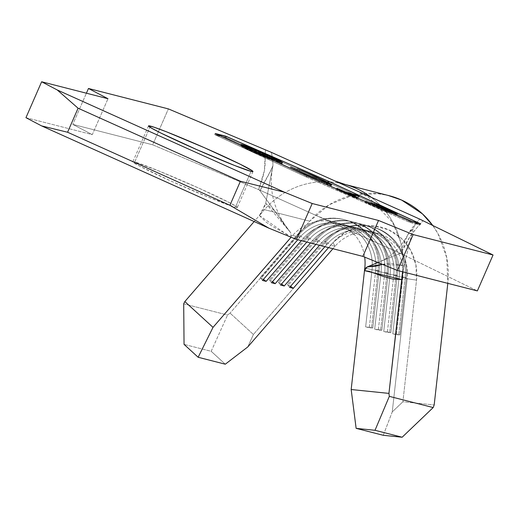 <?xml version="1.0" encoding="UTF-8"?>
<svg xmlns="http://www.w3.org/2000/svg" width="519" height="519" viewBox="0 0 519 519"><rect width="100%" height="100%" fill="white"/><g stroke="black" fill="none" stroke-linecap="round" stroke-linejoin="round"><path stroke-width="0.39" stroke-dasharray="2.6 1.95" d="M134.726 161.999L149.933 127.194L134.726 161.999L159.385 171.166L199.075 188.228L230.553 203.189L236.911 206.932L237.144 207.548L235.379 207.289A56.999 2.407 23.6 0 0 237.287 207.464A56.999 2.407 23.6 0 0 192.607 185.335A56.999 2.407 23.6 0 0 134.726 161.999A56.999 2.407 23.6 0 0 132.819 161.824A56.999 2.407 23.6 0 0 177.498 183.947A56.999 2.407 23.6 0 0 235.379 207.289L210.72 198.122L171.03 181.06L139.553 166.099L133.195 162.35L132.961 161.733L134.726 161.999M251.066 171.374L235.379 207.289L251.066 171.374M347.198 185.056A82.125 79.439 -75.7 0 0 264.482 209.657L259.403 215.515L263.483 209.417L265.702 203.312L272.942 165.652C267.791 177.336 264.327 180.917 260.071 190.791L271.294 169.713L272.942 165.652L265.702 203.312L273.565 209.923L276.867 213.581L284.373 225.071L290.536 232.538L259.357 189.928L400.285 253.343L399.539 253.551L408.012 234.439L413.092 228.717L415.777 223.514L419.683 219.096L415.777 223.514L413.092 228.717L404.093 265.585L413.092 228.717L411.054 230.261L407.953 234.543L399.539 253.551L377.89 262.51L399.539 253.551L400.83 253.609L410.146 236.372L413.033 232.337L422.914 220.815C413.448 231.734 406.74 239.603 400.83 253.609L477.363 290.899L400.285 253.343L259.357 189.928L290.536 232.538L291.561 234.86L290.893 237.514L292.664 235.464L299.904 237.313L297.789 239.752L299.904 237.313L292.664 235.464A42.902 41.494 104.3 0 1 334.119 222.119A42.902 41.494 104.3 0 1 364.688 257.126A42.902 41.494 104.3 0 0 354.042 234.134A42.902 41.494 104.3 0 0 336.546 222.82A42.902 41.494 104.3 0 0 292.664 235.464M301.409 240.68L303.524 238.234L308.954 239.622L306.833 242.062L308.954 239.622L303.524 238.234A42.902 41.494 104.3 0 1 344.973 224.889A42.902 41.494 104.3 0 1 375.659 270.697L381.089 272.079A42.902 41.494 -75.7 0 0 381.296 264.684A42.902 41.494 -75.7 0 0 350.403 226.278A42.902 41.494 -75.7 0 0 308.954 239.622A42.902 41.494 104.3 0 1 353.601 227.238A42.902 41.494 104.3 0 1 381.296 264.677A42.902 41.494 104.3 0 1 381.089 272.079L375.659 270.697L369.262 327.781L365.648 326.853L372.045 269.77A42.902 41.494 -75.7 0 0 341.353 223.968A42.902 41.494 -75.7 0 0 299.904 237.313A42.902 41.494 104.3 0 1 347.892 226.258A42.902 41.494 104.3 0 1 372.045 269.77L364.805 267.921L372.045 269.77L377.968 270.561A47.806 46.236 -75.7 0 0 378.273 265.546A47.806 46.236 -75.7 0 0 348.813 221.133A47.806 46.236 -75.7 0 0 297.588 234.393L299.904 237.313L297.588 234.393L260.201 277.529L297.588 234.393A47.806 46.236 104.3 0 1 343.779 219.524A47.806 46.236 104.3 0 1 378.273 265.546A47.806 46.236 104.3 0 1 377.968 270.561L379.175 270.873A47.806 46.236 -75.7 0 0 344.979 219.835A47.806 46.236 -75.7 0 0 298.795 234.698L297.588 234.393L298.795 234.698L261.407 277.84L298.795 234.698A47.806 46.236 104.3 0 1 352.271 222.385A47.806 46.236 104.3 0 1 379.175 270.873L375.659 270.697A42.902 41.494 -75.7 0 0 351.512 227.179A42.902 41.494 -75.7 0 0 303.524 238.234L298.795 234.698L303.524 238.234L301.409 240.68M310.453 242.989L312.568 240.55L317.998 241.932L315.883 244.378L317.998 241.932L312.568 240.55A42.902 41.494 104.3 0 1 354.023 227.205A42.902 41.494 104.3 0 1 384.709 273.007L390.139 274.395A42.902 41.494 -75.7 0 0 359.446 228.594A42.902 41.494 -75.7 0 0 317.998 241.932A42.902 41.494 104.3 0 1 365.986 230.877A42.902 41.494 104.3 0 1 390.139 274.395L384.709 273.007L378.312 330.09L374.692 329.163L381.089 272.079L387.018 272.877A47.806 46.236 -75.7 0 0 360.108 224.383A47.806 46.236 -75.7 0 0 306.632 236.703L308.954 239.622L306.632 236.703L269.244 279.845L306.632 236.703A47.806 46.236 104.3 0 1 352.823 221.84A47.806 46.236 104.3 0 1 387.018 272.877L388.225 273.182A47.806 46.236 -75.7 0 0 354.029 222.145A47.806 46.236 -75.7 0 0 307.838 237.014L306.632 236.703L307.838 237.014L270.451 280.15L307.838 237.014A47.806 46.236 104.3 0 1 361.315 224.695A47.806 46.236 104.3 0 1 388.225 273.182L384.709 273.007A42.902 41.494 -75.7 0 0 360.562 229.489A42.902 41.494 -75.7 0 0 312.568 240.55L307.838 237.014L312.568 240.55L310.453 242.989M319.503 245.299L321.618 242.86L327.048 244.248L324.926 246.687L327.048 244.248L321.618 242.86A42.902 41.494 104.3 0 1 363.066 229.515A42.902 41.494 104.3 0 1 393.752 275.317L399.182 276.705A42.902 41.494 -75.7 0 0 368.496 230.903A42.902 41.494 -75.7 0 0 327.048 244.248A42.902 41.494 104.3 0 1 375.036 233.193A42.902 41.494 104.3 0 1 399.182 276.705L393.752 275.317L387.356 332.4L383.742 331.479L390.139 274.395L396.062 275.187A47.806 46.236 -75.7 0 0 369.158 226.699A47.806 46.236 -75.7 0 0 315.682 239.019L317.998 241.932L315.682 239.019L278.294 282.154L315.682 239.019A47.806 46.236 104.3 0 1 361.873 224.15A47.806 46.236 104.3 0 1 396.062 275.187L397.269 275.492A47.806 46.236 -75.7 0 0 363.073 224.455A47.806 46.236 -75.7 0 0 316.888 239.324L315.682 239.019L316.888 239.324L279.501 282.466L316.888 239.324A47.806 46.236 104.3 0 1 370.365 227.004A47.806 46.236 104.3 0 1 397.269 275.492L393.752 275.317A42.902 41.494 -75.7 0 0 369.606 231.805A42.902 41.494 -75.7 0 0 321.618 242.86L316.888 239.324L321.618 242.86L319.503 245.299M328.546 247.615L330.661 245.169L335.027 246.285L332.913 248.731L335.027 246.285L330.661 245.169A42.902 41.494 104.3 0 1 372.117 231.824A42.902 41.494 104.3 0 1 402.802 277.633L407.168 278.748A42.902 41.494 -75.7 0 0 376.483 232.94A42.902 41.494 -75.7 0 0 335.027 246.285A42.902 41.494 104.3 0 1 383.016 235.23A42.902 41.494 104.3 0 1 407.168 278.748L402.802 277.633L396.406 334.716L392.786 333.788L399.182 276.705L405.112 277.496A47.806 46.236 -75.7 0 0 378.202 229.009A47.806 46.236 -75.7 0 0 324.725 241.329L327.048 244.248L324.725 241.329L287.338 284.464L324.725 241.329A47.806 46.236 104.3 0 1 370.916 226.459A47.806 46.236 104.3 0 1 405.112 277.496L406.319 277.808A47.806 46.236 -75.7 0 0 372.123 226.771A47.806 46.236 -75.7 0 0 325.932 241.64L324.725 241.329L325.932 241.64L288.545 284.775L325.932 241.64A47.806 46.236 104.3 0 1 379.408 229.32A47.806 46.236 104.3 0 1 406.319 277.808L402.802 277.633A42.902 41.494 -75.7 0 0 378.656 234.114A42.902 41.494 -75.7 0 0 330.661 245.169L325.932 241.64L330.661 245.169L328.546 247.615M25.95 117.683L92.291 134.635L107.984 98.72L92.291 134.635L25.95 117.683M259.357 189.928L152.69 144.807L72.777 124.391L92.291 134.635L72.777 124.391L86.401 93.206L72.777 124.391L152.69 144.807L168.377 108.899L152.69 144.807L258.566 189.597C261.427 182.266 263.367 175.993 264.372 170.783L265.41 149.939L265.053 165.749L264.372 170.783L258.566 189.597L259.357 189.928M382.399 264.346L387.576 263.399L392.889 263.613L404.087 265.585L382.399 264.346M272.942 165.652L272.754 159.184L271.346 152.352L272.754 159.184L272.942 165.652M402.802 271.852L404.093 265.585L402.815 272.086M402.575 271.794A82.125 79.439 -75.7 0 0 399.059 236.651A82.125 79.439 -75.7 0 0 371.176 197.272A82.125 79.439 104.3 0 1 402.575 271.794L402.575 271.794M389.062 195.676A82.125 79.439 -75.7 0 0 309.713 221.217L264.482 209.657A82.125 79.439 104.3 0 1 343.831 184.115A82.125 79.439 104.3 0 1 344.707 184.342M432.904 225.681L438.004 233.725L446.749 257.677L447.806 283.348A82.125 79.439 -75.7 0 0 432.891 225.674M291.114 237.228L290.536 232.538L265.702 203.312L259.403 215.515L254.174 221.548L259.403 215.515L290.212 236.859L287.221 234.445L274.337 227.445L266.208 222.242L259.403 215.515L264.482 209.657L309.713 221.217L230.066 313.113L309.713 221.217L329.176 204.771L352.537 195.267L377.488 193.645L388.121 195.429M183.7 303.836L227.556 315.039L230.066 313.113L253.408 334.483L333.055 242.587L344.824 232.648L358.94 226.9L374.024 225.921L388.588 229.794L401.193 238.143L410.607 250.145L415.888 264.625L416.53 280.143L402.9 401.751L434.182 404.956L402.9 401.751L416.53 280.143A49.642 48.02 -75.7 0 0 388.588 229.794A49.642 48.02 -75.7 0 0 333.055 242.587L335.027 246.285L333.055 242.587L253.408 334.483L230.066 313.113L227.556 315.039L183.7 303.836M211.194 351.305L227.556 315.039L211.194 351.305L184.05 344.369L211.194 351.305L225.285 364.202L211.194 351.305M383.269 435.292L392.241 411.95L407.168 278.748L416.53 280.143L407.168 278.748L392.241 411.95L402.9 401.751L392.241 411.95L383.269 435.292M247.784 346.945L253.408 334.483L247.784 346.945M289.654 287.383L287.338 284.464L290.595 286.306L287.338 284.464L289.654 287.383M398.715 334.58L405.112 277.496L399.182 276.705L392.786 333.788L399.922 334.891L406.319 277.808L405.112 277.496L398.715 334.58L392.786 333.788L396.406 334.716L402.802 277.633L406.319 277.808L399.922 334.891L396.406 334.716L399.922 334.891L398.715 334.58M280.61 285.074L278.294 282.154L281.545 283.99L278.294 282.154L280.61 285.074M389.665 332.27L396.062 275.187L390.139 274.395L383.742 331.479L390.872 332.575L397.269 275.492L396.062 275.187L389.665 332.27L383.742 331.479L387.356 332.4L393.752 275.317L397.269 275.492L390.872 332.575L387.356 332.4L390.872 332.575L389.665 332.27M271.56 282.758L269.244 279.845L270.451 280.15L272.501 281.681L270.451 280.15L269.244 279.845L271.56 282.758M380.622 329.961L387.018 272.877L381.089 272.079L374.692 329.163L381.828 330.266L388.225 273.182L387.018 272.877L380.622 329.961L374.692 329.163L378.312 330.09L384.709 273.007L388.225 273.182L381.828 330.266L378.312 330.09L381.828 330.266L380.622 329.961M262.517 280.448L260.201 277.529L263.451 279.371L260.201 277.529L262.517 280.448M371.572 327.645L377.968 270.561L372.045 269.77L365.648 326.853L372.778 327.956L379.175 270.873L377.968 270.561L371.572 327.645L365.648 326.853L369.262 327.781L375.659 270.697L379.175 270.873L372.778 327.956L369.262 327.781L372.778 327.956L371.572 327.645M215.223 133.493L214.73 134.616L306.1 176.901L306.593 175.779L306.1 176.901L409.53 222.268L420.085 224.967L328.715 182.682L225.285 137.308L214.73 134.616L215.223 133.493M225.694 136.38L225.285 137.308L225.694 136.38M329.182 181.611L328.715 182.682L329.182 181.611M420.578 223.845L420.085 224.967L420.578 223.845M410.023 221.146L409.53 222.268L410.023 221.146M214.73 134.616L225.285 137.308L328.715 182.682L420.085 224.967L409.53 222.268L306.1 176.901L214.73 134.616M306.411 176.979L408.693 221.847L418.762 224.416L328.41 182.604L226.122 137.736L216.053 135.161L306.411 176.979L306.878 175.902L306.411 176.979L408.693 221.847L418.762 224.416L328.41 182.604L226.122 137.736L216.053 135.161L306.411 176.979M216.52 134.097L216.053 135.161L216.52 134.097M226.615 136.614L226.122 137.736L226.615 136.614M328.897 181.481L328.41 182.604L328.897 181.481M419.17 223.481L418.762 224.416L419.17 223.481M409.16 220.77L408.693 221.847L409.16 220.77M281.862 162.492L281.376 163.615C276.958 162.285 268.537 158.859 256.114 153.332L256.6 152.21L256.114 153.332C244.053 147.857 239.188 145.307 241.504 145.683L241.796 145.015L241.504 145.683C245.974 147.033 254.44 150.484 266.902 156.031L267.317 155.09L266.902 156.031C278.768 161.428 283.588 163.952 281.376 163.615L281.862 162.492M241.153 144.477L240.667 145.599L241.504 145.683L240.79 145.781L248.757 149.952L268.641 158.775L282.102 163.732L274.162 159.372L262.912 154.253L241.504 145.683M282.667 162.57L282.18 163.693L281.376 163.615M271.872 158.542L278.469 161.973L275.797 161.377L253.921 152.125L245.026 147.74L244.514 147.13L247.868 148.207L272.086 158.639L251.261 149.524L244.254 147.143L244.747 146.027M244.897 147.214L245.39 146.092L244.897 147.214C243.19 146.981 247.232 149.089 257.028 153.533L257.443 152.586L257.028 153.533C267.253 158.087 274.233 160.942 277.97 162.084L272.092 158.645M266.448 154.694L265.962 155.817L266.448 154.694M278.307 161.305L277.97 162.084L278.307 161.305M305.036 174.008L304.543 175.13L290.225 168.253L290.718 167.131L290.225 168.253L293.832 169.752L294.189 168.941L293.832 169.752L305.84 175.5L306.255 174.553L305.84 175.5C316.188 180.119 323.266 183.012 327.08 184.187L327.418 183.421L327.08 184.187L321.242 180.761L314.533 177.673L315.027 176.551L314.533 177.673L299.249 171.14L299.735 170.018L299.249 171.14L296.9 169.96L297.387 168.837L296.9 169.96L315.591 177.939L316.006 176.998L315.591 177.939L329.37 184.498L329.52 184.161L329.37 184.498C331.537 185.685 331.881 186.087 330.408 185.698L330.901 184.576L330.408 185.698C325.789 184.284 317.167 180.761 304.543 175.13L305.036 174.008M331.79 184.667L331.297 185.789L330.408 185.698L331.265 185.692L330.661 185.244L323.746 181.695L296.9 169.96L325.277 182.746L327.463 184.271L321.728 182.273L290.225 168.253L312.672 178.711L330.408 185.698M349.611 194.009L349.196 194.956L357.455 198.673L357.941 197.551L357.455 198.673L356.371 198.394L356.864 197.272L356.371 198.394L336.461 189.435L336.954 188.313L336.461 189.435L337.545 189.714L337.96 188.767L337.545 189.714L345.797 193.425L346.212 192.484L345.797 193.425L355.268 195.851L355.502 195.319L355.268 195.851L358.668 197.376L359.161 196.253L358.668 197.376L349.196 194.956L349.611 194.009M357.455 198.673L336.461 189.435L345.797 193.425L355.268 195.851L358.668 197.376L349.196 194.956L357.455 198.673M397.619 213.562L397.132 214.684L386.577 211.986L387.07 210.863L386.577 211.986L365.207 202.371L365.7 201.249L365.207 202.371L366.291 202.65L366.706 201.703L366.291 202.65L384.261 210.733L384.676 209.786L384.261 210.733L387.505 211.564L387.738 211.038L387.505 211.564L369.541 203.48L370.028 202.358L369.541 203.48L370.624 203.753L371.033 202.812L370.624 203.753L388.588 211.843L388.822 211.311L388.588 211.843L392.649 212.881L392.883 212.349L392.649 212.881L374.679 204.791L375.172 203.669L374.679 204.791L375.762 205.07L376.178 204.123L375.762 205.07L397.132 214.684L397.619 213.562M386.577 211.986L365.207 202.371L384.261 210.733L387.505 211.564L370.624 203.753L388.588 211.843L392.649 212.881L375.762 205.07L397.132 214.684L386.577 211.986M252.974 171.549L237.287 207.464M341.353 223.968L334.119 222.119M344.973 224.889L350.403 226.278M354.023 227.205L359.446 228.594M363.066 229.515L368.496 230.903M372.117 231.824L376.483 232.94M148.512 125.909L132.819 161.824M344.415 228.204L349.696 230.961L355.541 235.879M315.228 215.074C323.778 218.687 330.668 221.204 335.89 222.619M407.953 234.543C400.765 247.764 391.079 256.95 378.902 262.089M286.611 227.16C273.117 208.346 268.557 187.865 272.929 165.717M355.982 190.434L368.86 197.499L392.604 222.417L400.538 241.802M343.831 184.115L344.538 184.297M416.556 222.534C412.449 227.322 409.588 231.318 407.966 234.523M370.916 226.459L372.123 226.771M361.873 224.15L363.073 224.455M352.823 221.84L354.029 222.145M343.779 219.524L344.979 219.835M279.099 161.026L278.612 162.149M328.242 183.136L327.749 184.258"/><path stroke-width="0.78" d="M150.419 126.085A56.999 2.407 -156.4 0 1 208.294 149.427A56.999 2.407 -156.4 0 1 252.974 171.549A56.999 2.407 -156.4 0 1 251.066 171.374L252.837 171.64L252.604 171.023L240.362 164.289L204.681 147.824L166.69 131.891L154.124 127.22L148.648 125.819L151.107 127.908L161.124 133.169L196.805 149.634L234.796 165.567L251.066 171.374A56.999 2.407 -156.4 0 1 193.191 148.038A56.999 2.407 -156.4 0 1 148.512 125.909A56.999 2.407 -156.4 0 1 150.419 126.085L149.933 127.194L150.419 126.085M216.546 134.038L226.615 136.614L328.897 181.481L419.255 223.293L409.18 220.724L306.898 175.857L216.52 134.097L226.615 136.614L328.897 181.481L419.255 223.293L409.16 220.77L306.898 175.857L216.546 134.038M349.689 193.834L359.161 196.253L355.762 194.729L346.29 192.302L336.954 188.313L356.864 197.272L349.611 194.009L359.161 196.253L355.762 194.729L346.29 192.302L336.954 188.313L349.689 193.834M281.862 162.492C284.081 162.83 279.254 160.306 267.395 154.909L267.395 154.909C254.926 149.362 246.46 145.91 241.99 144.561L241.796 145.015L241.99 144.561C239.674 144.185 244.546 146.734 256.6 152.21C269.03 157.737 277.451 161.162 281.862 162.492L282.524 162.376L279.916 160.858L267.395 154.909L251.683 148.155L241.53 144.457L243.885 146.183L260.59 153.987L275.544 160.248L282.667 162.57M330.901 184.576C332.374 184.965 332.024 184.563 329.863 183.376L329.52 184.161L329.863 183.376L316.084 176.817L297.387 168.837L315.027 176.551C325.141 181.137 329.325 183.304 327.573 183.064L327.418 183.421L327.573 183.064C323.759 181.89 316.674 178.997 306.327 174.378L294.325 168.636L294.189 168.941L294.325 168.636L309.065 175.798L330.266 184.401L331.641 184.712L331.154 184.122L324.232 180.573L301.61 170.55L328.099 182.96L324.583 182.065L316.285 178.718L290.718 167.131L305.036 174.008C317.66 179.639 326.282 183.162 330.901 184.576L331.79 184.667M397.619 213.562L376.256 203.948L393.143 211.758L389.081 210.72L371.111 202.631L387.998 210.442L384.748 209.611L365.7 201.249L387.07 210.863L397.619 213.562L376.256 203.948L393.143 211.758L389.081 210.72L371.111 202.631L387.998 210.442L384.748 209.611L365.7 201.249L387.07 210.863L397.619 213.562M291.107 237.228L213.017 327.359L198.148 357.267L184.05 344.369L183.7 303.836L184.835 301.552L213.017 327.359L184.835 301.552L254.174 221.548L184.835 301.552L183.7 303.836L184.05 344.369L198.148 357.267L225.285 364.202L247.784 346.945L332.913 248.731L247.784 346.945L225.285 364.202L198.148 357.267L213.017 327.359L291.133 237.235L290.893 237.514L290.212 236.859L290.893 237.514L291.114 237.228M297.789 239.752L262.517 280.448L266.137 281.376L301.409 240.68L266.137 281.376L263.451 279.371L266.137 281.376L262.517 280.448L297.789 239.752M306.833 242.062L271.56 282.758L275.18 283.685L310.453 242.989L275.18 283.685L272.501 281.681L275.18 283.685L271.56 282.758L306.833 242.062M315.883 244.378L280.61 285.074L284.23 285.995L319.503 245.299L284.23 285.995L281.545 283.99L284.23 285.995L280.61 285.074L315.883 244.378M324.926 246.687L289.654 287.383L293.274 288.311L328.546 247.615L293.274 288.311L290.595 286.306L293.274 288.311L289.654 287.383L324.926 246.687M402.854 271.865L447.806 283.355A82.125 79.439 -75.7 0 0 447.806 283.348L402.854 271.865L401.706 279.546L364.5 270.633L364.805 267.921A42.902 41.494 104.3 0 0 364.688 257.126A42.902 41.494 104.3 0 1 364.805 267.921L364.5 270.633L365.538 268.154L367.076 266.98L377.89 262.51L367.076 266.98L375.704 266.169L382.399 264.346L367.076 266.98L364.5 270.633L351.175 389.522L388.945 393.396L402.575 271.794L401.706 279.546L392.221 278.943L382.964 276.329L369.21 271.333L364.5 270.633L351.175 389.522L356.131 428.357L375.016 430.296L402.154 437.232L383.269 435.292L356.131 428.357L383.269 435.292L402.154 437.232L375.016 430.296L389.321 396.36L433.177 407.564L402.154 437.232L433.177 407.564L389.321 396.36L388.945 393.396L402.802 271.852M296.511 239.428L312.198 203.513L378.539 220.465L362.852 256.38L296.511 239.428L362.852 256.38L397.444 270.483L477.363 290.899L493.05 254.991L413.137 234.569L378.539 220.465L312.198 203.513L284.522 192.231L57.252 89.969L41.637 81.768L25.95 117.683L41.565 125.883L268.836 228.146L296.511 239.428L312.198 203.513L284.522 192.231L57.252 89.969L78.077 108.205L67.58 132.241L229.911 205.29L240.414 181.248L78.077 108.205L240.414 181.248L284.522 192.231L240.414 181.248L229.911 205.29L67.58 132.241L41.565 125.883L268.836 228.146L229.911 205.29L268.836 228.146L296.511 239.428M335.047 181.014L271.346 152.352L168.377 108.899L88.464 88.477L86.401 93.206L88.464 88.477L107.984 98.72L41.637 81.768L107.984 98.72L88.464 88.477L168.377 108.899L271.346 152.352L419.683 219.096L493.05 254.991L413.137 234.569L397.444 270.483L477.363 290.899L493.05 254.991L419.683 219.096L335.047 181.014L345.738 184.634M410.023 221.146L420.578 223.845L329.208 181.559L225.771 136.186L215.223 133.493L306.593 175.779L410.023 221.146L306.593 175.779L215.223 133.493L225.771 136.186L329.208 181.559L420.578 223.845L410.023 221.146M57.252 89.969L41.637 81.768L25.95 117.683L41.565 125.883L67.58 132.241L78.077 108.205L57.252 89.969M362.852 256.38L397.444 270.483L413.137 234.569L378.539 220.465L362.852 256.38M344.707 184.342A82.125 79.439 104.3 0 1 371.176 197.272A82.125 79.439 -75.7 0 0 347.198 185.056M432.891 225.674A82.125 79.439 -75.7 0 0 389.062 195.676L344.538 184.297M447.806 283.355L434.182 404.956L433.177 407.564L434.182 404.956L447.806 283.348M432.904 225.681L422.434 213.867L401.583 200.055L388.121 195.429M351.175 389.522L356.131 428.357L375.016 430.296L389.321 396.36L388.945 393.396L351.175 389.522M241.99 144.561L241.153 144.477M257.515 152.411C247.725 147.967 243.683 145.858 245.39 146.092C249.152 147.24 256.172 150.108 266.448 154.694C276.153 159.106 280.156 161.195 278.463 160.961L278.307 161.305L278.463 160.961C274.726 159.82 267.746 156.965 257.515 152.411L245.513 146.618L244.78 146.111L245.39 146.092L250.184 147.779L269.536 156.102L279.047 161.052L270.438 157.971L257.515 152.411M244.533 146.514L244.747 146.027L245.39 146.092M278.885 161.513L279.099 161.026L278.463 160.961M328.021 183.635L328.242 183.136L327.573 183.064M355.502 195.319L355.762 194.729L355.502 195.319M387.738 211.038L387.998 210.442L387.738 211.038M388.822 211.311L389.081 210.72L388.822 211.311M392.883 212.349L393.143 211.758L392.883 212.349"/></g></svg>
